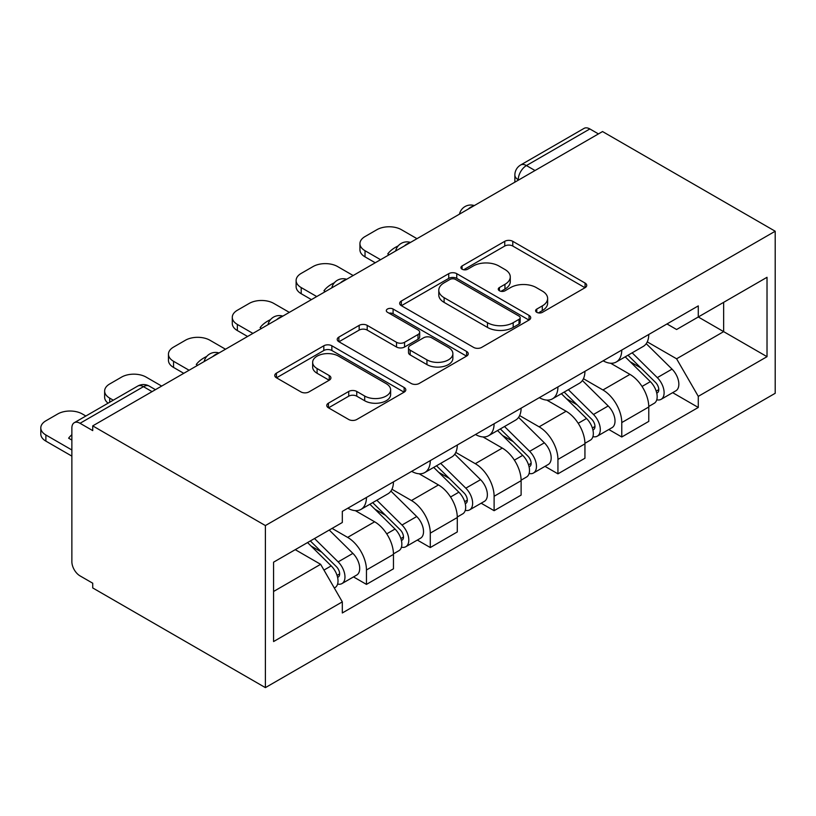 <?xml version="1.0" encoding="UTF-8"?>
<svg xmlns="http://www.w3.org/2000/svg" width="816" height="816" viewBox="0 0 816 816"><rect width="100%" height="100%" fill="white"/><g stroke="black" fill="none" stroke-linecap="round" stroke-linejoin="round"><path stroke-width="1.22" d="M536.775 312.334A3.978 2.295 0 0 0 542.405 312.334L585.072 287.691A5.681 3.274 0 0 0 586.735 285.376A5.681 3.274 0 0 0 585.072 283.06L512.785 241.322A5.681 3.274 0 0 0 504.747 241.322L462.08 265.955A3.978 2.295 0 0 0 460.918 267.577A3.978 2.295 0 0 0 462.08 269.198A3.978 2.295 0 0 0 467.701 269.198L473.219 266.016A18.176 10.496 0 0 1 498.923 266.016L504.951 269.494A18.176 10.496 0 0 1 510.275 276.91A18.176 10.496 0 0 1 504.951 284.335L499.433 287.518A3.978 2.295 0 0 0 498.26 289.139A3.978 2.295 0 0 0 499.433 290.761A3.978 2.295 0 0 0 505.053 290.761L510.571 287.579A18.176 10.496 0 0 1 536.275 287.579L542.303 291.057A18.176 10.496 0 0 1 547.628 298.472A18.176 10.496 0 0 1 542.303 305.898L536.775 309.08A3.978 2.295 0 0 0 535.612 310.702A3.978 2.295 0 0 0 536.775 312.334L536.775 309.08M328.44 403.165A5.681 3.274 0 0 0 326.777 405.481A5.681 3.274 0 0 0 328.44 407.806L348.728 419.506A5.681 3.274 0 0 0 356.755 419.506L404.144 392.149A5.681 3.274 0 0 0 405.807 389.834A5.681 3.274 0 0 0 404.144 387.508L331.857 345.78A5.681 3.274 0 0 0 323.819 345.78L276.43 373.136A5.681 3.274 0 0 0 274.768 375.452A5.681 3.274 0 0 0 276.43 377.777L300.931 391.915A5.681 3.274 0 0 0 308.968 391.915L329.246 380.205A5.681 3.274 0 0 0 330.908 377.89A5.681 3.274 0 0 0 329.246 375.574L317.098 368.557A15.198 8.772 0 0 1 312.65 362.355A15.198 8.772 0 0 1 322.024 354.256A15.198 8.772 0 0 1 338.579 356.153L386.172 383.632A15.198 8.772 0 0 1 390.629 389.834A15.198 8.772 0 0 1 381.245 397.933A15.198 8.772 0 0 1 364.691 396.035L356.755 391.456A5.681 3.274 0 0 0 348.728 391.456L328.44 403.165L328.44 407.806M265.394 525.565L92.728 425.881L602.534 131.549L775.2 231.234L265.394 525.565L265.394 687.623L775.2 393.292L775.2 231.234M473.627 347.402A5.681 3.274 0 0 0 481.654 347.402L529.043 320.035A5.681 3.274 0 0 0 530.716 317.72A5.681 3.274 0 0 0 529.043 315.404L456.756 273.666A5.681 3.274 0 0 0 448.729 273.666L401.339 301.022A5.681 3.274 0 0 0 399.677 303.348A5.681 3.274 0 0 0 401.339 305.663L473.627 347.402M389.069 313.191A3.978 2.295 0 0 1 393.098 313.752L393.098 309.029L466.599 351.461A5.681 3.274 0 0 1 468.262 353.777A5.681 3.274 0 0 1 466.599 356.092L419.21 383.459A5.681 3.274 0 0 1 411.172 383.459L338.885 341.72L338.885 337.079A5.681 3.274 0 0 0 337.222 339.405A5.681 3.274 0 0 0 338.885 341.72M338.885 337.079L359.162 325.37A5.681 3.274 0 0 1 367.2 325.37L396.515 342.302A5.681 3.274 0 0 0 404.552 342.302L418.006 334.529A5.681 3.274 0 0 0 419.669 332.214A5.681 3.274 0 0 0 418.006 329.899L387.478 312.273A3.978 2.295 0 0 1 386.315 310.651A3.978 2.295 0 0 1 388.773 308.53A3.978 2.295 0 0 1 393.098 309.029M92.728 425.881L92.728 430.613L80.05 423.29A11.577 6.681 -120 0 0 74.266 422.708A11.577 6.681 -120 0 0 71.869 428.012L71.869 561.714A11.577 6.681 -120 0 0 80.05 575.892L92.728 583.205L92.728 587.938L265.394 687.623M535.031 170.524L526.432 165.566A11.577 6.681 60 0 0 520.649 164.995L584.072 128.377A11.577 6.681 60 0 1 589.856 128.948L526.432 165.566A11.577 6.681 120 0 0 518.252 179.744L518.252 180.214M598.444 133.916L589.856 128.948M621.761 350.054A26.622 15.371 60 0 1 616.253 362.008L643.263 346.412A26.622 15.371 -120 0 0 648.771 334.468M583.44 378.716L602.942 389.977A26.622 15.371 60 0 1 621.772 422.576L648.771 406.99A26.622 15.371 -120 0 0 629.952 374.391L610.623 363.232M648.771 406.99L648.771 421.393L621.772 436.988L608.818 429.512M616.253 362.008A26.622 15.371 60 0 1 603.157 360.805M621.772 422.576L621.772 436.988M557.94 386.906A26.622 15.371 60 0 1 552.432 398.861L579.431 383.265A26.622 15.371 -120 0 0 584.939 371.321M544.996 466.364L557.94 473.841L584.939 458.245L584.939 443.843A26.622 15.371 -120 0 0 566.12 411.244L546.791 400.085M552.432 398.861A26.622 15.371 60 0 1 539.325 397.657M519.619 415.568L539.121 426.829A26.622 15.371 60 0 1 557.94 459.428L557.94 473.841M494.108 423.759A26.622 15.371 60 0 1 488.6 435.703L515.6 420.118A26.622 15.371 -120 0 0 521.118 408.173M481.165 503.217L494.108 510.694L521.118 495.098L521.118 480.685A26.622 15.371 -120 0 0 502.299 448.086L482.97 436.927M488.6 435.703A26.622 15.371 60 0 1 475.493 434.51M455.787 452.421L475.289 463.682A26.622 15.371 60 0 1 494.108 496.281L494.108 510.694M430.287 460.612A26.622 15.371 60 0 1 424.769 472.556L451.778 456.97A26.622 15.371 -120 0 0 457.286 445.016M417.333 540.07L430.287 547.536L457.286 531.95L457.286 517.538A26.622 15.371 -120 0 0 438.467 484.939L419.138 473.78M424.769 472.556A26.622 15.371 60 0 1 411.672 471.352M391.955 489.274L411.458 500.534A26.622 15.371 60 0 1 430.287 533.134L430.287 547.536M366.455 497.464A26.622 15.371 60 0 1 360.947 509.408L387.947 493.823A26.622 15.371 -120 0 0 393.455 481.868M353.512 576.912L366.455 584.389L393.465 568.803L393.465 554.39A26.622 15.371 -120 0 0 374.636 521.791L355.307 510.632M360.947 509.408A26.622 15.371 60 0 1 347.84 508.205M332.081 528.401L347.636 537.387A26.622 15.371 60 0 1 366.455 569.986L366.455 584.389M666.978 323.952L676.597 329.511L767.02 277.297L723.649 302.338L723.649 331.633L676.597 358.795L647.272 341.873M273.574 591.478L320.627 564.315L342.312 601.871L273.574 641.56L273.574 562.183L342.312 522.495L342.312 511.397L698.282 305.888L698.282 316.985L767.02 356.674L698.282 396.362L676.597 358.795M767.02 277.297L767.02 356.674M342.312 601.871L342.312 612.969L698.282 407.459L698.282 396.362M320.627 564.315L295.259 549.668M672.649 392.659L698.282 407.459M538.366 312.895L542.303 310.621A18.176 10.496 0 0 0 547.628 303.195L547.628 298.472M510.275 276.91L510.275 281.632A18.176 10.496 0 0 1 504.951 289.058L501.014 291.322M585.001 287.742L512.785 246.044A5.681 3.274 0 0 0 504.747 246.044L463.672 269.759M528.972 320.086L456.756 278.389A5.681 3.274 0 0 0 448.729 278.389L401.411 305.704M519.007 319.342A3.978 2.295 0 0 0 520.169 317.72A3.978 2.295 0 0 0 519.007 316.098L455.552 279.46A3.978 2.295 0 0 0 449.932 279.46L444.108 282.826A18.176 10.496 0 0 0 438.784 290.241A18.176 10.496 0 0 0 444.108 297.667L487.478 322.708A18.176 10.496 0 0 0 513.182 322.708L519.007 319.342L519.007 324.064A3.978 2.295 0 0 0 520.169 322.442L520.169 317.72M438.784 290.241L438.784 294.964A18.176 10.496 0 0 0 444.108 302.389L444.108 297.667M519.007 324.064L513.182 327.43A18.176 10.496 0 0 1 487.478 327.43L444.108 302.389M338.956 341.761L359.162 330.092L359.162 325.37M419.669 332.214L419.669 336.937A5.681 3.274 0 0 1 418.006 339.252L404.552 347.024A5.681 3.274 0 0 1 396.515 347.024L367.2 330.092A5.681 3.274 0 0 0 359.162 330.092M393.098 313.752L466.517 356.143M426.941 359.866A15.198 8.772 0 0 0 443.496 361.763A15.198 8.772 0 0 0 452.87 353.665A15.198 8.772 0 0 0 448.423 347.453L431.654 337.773A5.681 3.274 0 0 0 423.626 337.773L410.173 345.545A5.681 3.274 0 0 0 408.51 347.861A5.681 3.274 0 0 0 410.173 350.186L426.941 359.866L426.941 364.589A15.198 8.772 0 0 0 443.496 366.486A15.198 8.772 0 0 0 452.87 358.387L452.87 353.665M408.51 347.861L408.51 352.583A5.681 3.274 0 0 0 410.173 354.909L410.173 350.186M426.941 364.589L410.173 354.909M390.629 389.834L390.629 394.556A15.198 8.772 0 0 1 381.245 402.655A15.198 8.772 0 0 1 364.691 400.758L356.755 396.178A5.681 3.274 0 0 0 348.728 396.178L328.522 407.847M312.65 362.355L312.65 367.078A15.198 8.772 0 0 0 317.098 373.279L317.098 368.557M329.174 380.256L317.098 373.279M404.073 392.19L331.857 350.503A5.681 3.274 0 0 0 323.819 350.503L276.512 377.818M625.199 356.837L650.352 381.643A14.464 8.354 60 0 1 654.167 403.339L648.771 406.45M389.161 254.745L387.763 253.939A36.169 20.879 -0 0 1 398.177 245.902M630.217 361.784L640.876 367.945M416.986 238.68L401.441 229.704A17.36 10.027 -0 0 0 376.89 229.704L365.027 236.558A17.36 10.027 -0 0 0 359.938 243.637A17.36 10.027 -0 0 0 365.027 250.726L380.572 259.702M627.994 355.225L655.523 382.398A6.946 4.009 60 0 1 657.359 392.802A6.946 4.009 60 0 1 656.727 393.057M632.155 352.828L657.298 377.635A14.464 8.354 60 0 1 661.123 399.32A14.464 8.354 60 0 1 656.747 399.779M646.231 343.669L672.037 369.128A14.464 8.354 60 0 1 675.852 390.813L661.123 399.32M375.248 262.772L365.027 256.867A17.36 10.027 180 0 1 359.938 249.778L359.938 243.637M561.377 393.689L586.52 418.496A14.464 8.354 60 0 1 590.335 440.181L584.939 443.302M325.339 291.587L323.942 290.792A36.169 20.879 -0 0 1 334.356 282.754M566.386 398.636L577.045 404.787M353.155 275.533L337.61 266.557A17.36 10.027 -0 0 0 313.058 266.557L301.196 273.401A17.36 10.027 -0 0 0 296.116 280.49A17.36 10.027 -0 0 0 301.196 287.579L316.741 296.555M564.162 392.078L591.702 419.24A6.946 4.009 60 0 1 593.528 429.655A6.946 4.009 60 0 1 592.895 429.91M568.334 389.671L593.477 414.477A14.464 8.354 60 0 1 597.292 436.172A14.464 8.354 60 0 1 592.926 436.631M582.4 380.521L608.206 405.98A14.464 8.354 60 0 1 612.02 427.666L597.292 436.172M311.426 299.625L301.196 293.719A17.36 10.027 180 0 1 296.116 286.63L296.116 280.49M497.546 430.542L522.689 455.348A14.464 8.354 60 0 1 526.504 477.034L521.108 480.155M261.508 328.44L260.11 327.634A36.169 20.879 -0 0 1 270.524 319.607M502.564 435.489L513.223 441.64M289.333 312.375L273.778 303.409A17.36 10.027 -0 0 0 249.237 303.409L237.364 310.253A17.36 10.027 -0 0 0 232.285 317.342A17.36 10.027 -0 0 0 237.364 324.431L252.919 333.407M500.341 428.93L527.87 456.093A6.946 4.009 60 0 1 529.706 466.507A6.946 4.009 60 0 1 529.074 466.752M504.502 426.523L529.645 451.33A14.464 8.354 60 0 1 533.46 473.025A14.464 8.354 60 0 1 529.094 473.484M518.578 417.374L544.374 442.833A14.464 8.354 60 0 1 548.189 464.518L533.46 473.025M247.595 336.478L237.364 330.572A17.36 10.027 180 0 1 232.285 323.483L232.285 317.342M433.714 467.395L458.867 492.201A14.464 8.354 60 0 1 462.682 513.886L457.286 517.007M197.676 365.293L196.279 364.487A36.169 20.879 -0 0 1 206.693 356.459M438.733 472.342L449.392 478.492M225.502 349.228L209.957 340.252A17.36 10.027 -0 0 0 185.405 340.252L173.543 347.106A17.36 10.027 -0 0 0 168.453 354.195A17.36 10.027 -0 0 0 173.543 361.284L189.088 370.25M436.509 465.783L464.039 492.946A6.946 4.009 60 0 1 465.875 503.36A6.946 4.009 60 0 1 465.242 503.605M440.671 463.376L465.824 488.182A14.464 8.354 60 0 1 469.639 509.867A14.464 8.354 60 0 1 465.263 510.337M454.747 454.226L480.553 479.675A14.464 8.354 60 0 1 484.367 501.371L469.639 509.867M183.763 373.33L173.543 367.424A17.36 10.027 180 0 1 168.453 360.335L168.453 354.195M369.893 504.247L395.036 529.054A14.464 8.354 60 0 1 398.851 550.739L393.455 553.85M374.901 509.194L385.56 515.345M161.67 386.08L146.125 377.104A17.36 10.027 -0 0 0 121.574 377.104L109.711 383.959A17.36 10.027 -0 0 0 104.632 391.048A17.36 10.027 -0 0 0 109.711 398.126L113.281 400.187M372.677 502.636L400.217 529.798A6.946 4.009 60 0 1 402.043 540.202A6.946 4.009 60 0 1 401.411 540.457M376.849 500.228L401.992 525.035A14.464 8.354 60 0 1 405.807 546.72A14.464 8.354 60 0 1 401.441 547.189M390.915 491.069L416.721 516.528A14.464 8.354 60 0 1 420.536 538.213L405.807 546.72M108.079 403.186A17.36 10.027 180 0 1 104.632 397.188L104.632 391.048M307.561 542.569L331.204 565.896A14.464 8.354 60 0 1 335.019 587.591L334.305 587.999M71.869 440.059L68.626 438.192A36.169 20.879 -0 0 1 71.869 434.724M311.08 546.037L321.739 552.197M85.864 416.017L82.304 413.957A17.36 10.027 -0 0 0 57.752 413.957L45.88 420.811A17.36 10.027 -0 0 0 40.8 427.89A17.36 10.027 -0 0 0 45.88 434.979L71.869 449.983M310.345 540.957L336.386 566.651A6.946 4.009 60 0 1 338.222 577.055A6.946 4.009 60 0 1 337.589 577.31M314.517 538.55L338.161 561.887A14.464 8.354 60 0 1 341.975 583.573A14.464 8.354 60 0 1 337.61 584.042M329.246 530.043L352.889 553.381A14.464 8.354 60 0 1 356.704 575.066L341.975 583.573M71.869 456.124L45.88 441.119A17.36 10.027 180 0 1 40.8 434.041L40.8 427.89M518.66 179.979L518.252 179.744A11.577 6.681 0 0 1 514.865 175.012L514.865 182.172M430.287 533.134L457.286 517.538M494.108 496.281L521.118 480.685M557.94 459.428L584.939 443.843M366.455 569.986L393.465 554.39M347.636 537.387L374.636 521.791M411.458 500.534L438.467 484.939M475.289 463.682L502.299 448.086M539.121 426.829L566.12 411.244M602.942 389.977L629.952 374.391M473.341 206.142A11.577 6.681 120 0 0 468.231 209.09M409.52 242.995A11.577 6.681 120 0 0 404.41 245.942M345.688 279.837A11.577 6.681 120 0 0 340.578 282.795M281.857 316.69A11.577 6.681 120 0 0 276.746 319.637M218.035 353.542A11.577 6.681 120 0 0 212.925 356.49M152.062 391.629L143.463 386.672L80.05 423.29M155.448 389.671L149.257 386.101A11.577 6.681 120 0 0 143.463 386.672A11.577 6.681 60 0 0 137.68 386.101L74.266 422.708M542.303 310.621L542.303 305.898M499.433 290.761L499.433 287.518M504.951 289.058L504.951 284.335M462.08 269.198L462.08 265.955M504.747 246.044L504.747 241.322M512.785 246.044L512.785 241.322M585.072 287.691L585.072 283.06M401.339 305.663L401.339 301.022M448.729 278.389L448.729 273.666M456.756 278.389L456.756 273.666M529.043 320.035L529.043 315.404M487.478 327.43L487.478 322.708M513.182 327.43L513.182 322.708M367.2 330.092L367.2 325.37M396.515 347.024L396.515 342.302M404.552 347.024L404.552 342.302M418.006 339.252L418.006 334.529M466.599 356.092L466.599 351.461M348.728 396.178L348.728 391.456M356.755 396.178L356.755 391.456M364.691 400.758L364.691 396.035M329.246 380.205L329.246 375.574M276.43 377.777L276.43 373.136M323.819 350.503L323.819 345.78M331.857 350.503L331.857 345.78M404.144 392.149L404.144 387.508M650.352 381.643L642.039 386.447M658.798 389.63L656.186 391.129M672.037 369.128L657.298 377.635M365.027 256.867L365.027 250.726M586.52 418.496L578.207 423.29M594.966 426.472L592.365 427.982M608.206 405.98L593.477 414.477M301.196 293.719L301.196 287.579M522.689 455.348L514.386 460.142M531.145 463.325L528.533 464.834M544.374 442.833L529.645 451.33M237.364 330.572L237.364 324.431M458.867 492.201L450.554 496.995M467.313 500.177L464.702 501.687M480.553 479.675L465.824 488.182M173.543 367.424L173.543 361.284M395.036 529.054L386.723 533.848M403.481 537.03L400.88 538.529M416.721 516.528L401.992 525.035M109.711 402.247L109.711 398.126M331.204 565.896L323.962 570.078M339.66 573.883L337.049 575.382M352.889 553.381L338.161 561.887M45.88 441.119L45.88 434.979M474.331 205.571A11.577 11.577 0 0 0 459.479 214.149M410.499 242.423A11.577 11.577 0 0 0 395.648 250.991M346.667 279.276A11.577 11.577 0 0 0 331.826 287.844M282.846 316.129A11.577 11.577 0 0 0 267.995 324.697M219.014 352.971A11.577 11.577 0 0 0 204.163 361.549M149.257 386.101A11.577 11.577 0 0 0 137.68 386.101M520.649 164.995A11.577 11.577 0 0 0 514.865 175.012"/></g></svg>
